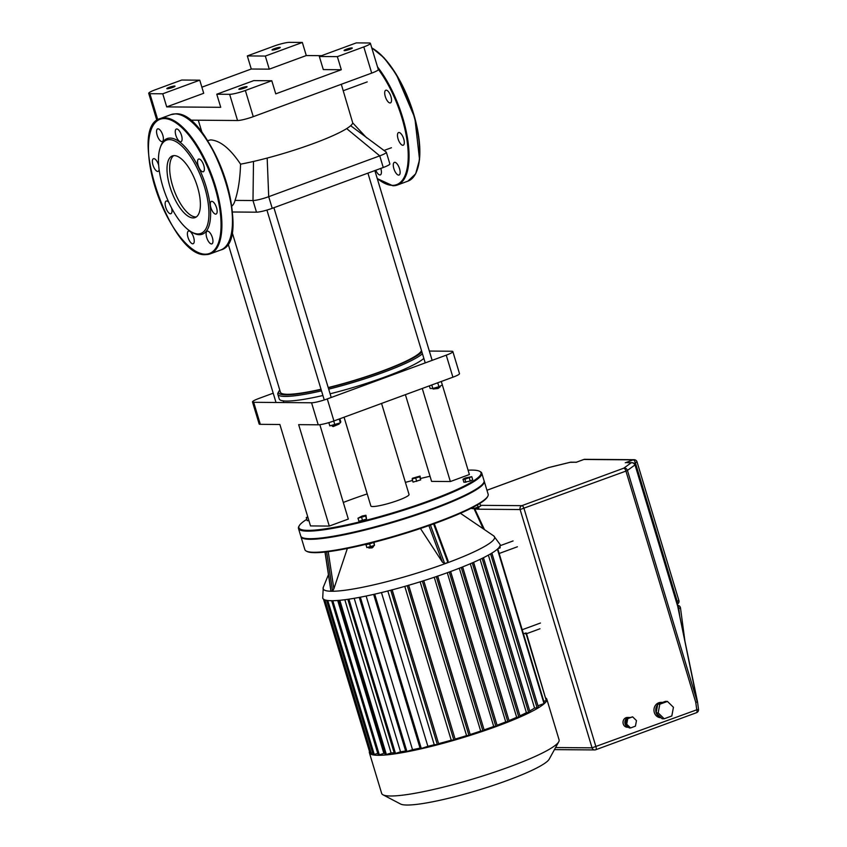 <?xml version="1.0" encoding="UTF-8"?>
<svg xmlns="http://www.w3.org/2000/svg" width="847" height="847" viewBox="0 0 847 847"><rect width="100%" height="100%" fill="white"/><g stroke="black" fill="none" stroke-linecap="round" stroke-linejoin="round"><path stroke-width="1.27" d="M439.953 386.221L440.122 386.899L438.153 387.894L433.135 389.006L432.933 388.455M433.135 389.006L438.068 388.477L440.122 386.899M429.376 385.851L430.16 388.466L432.838 388.487L438.926 386.74L442.356 384.983L441.287 381.468L469.397 474.532L450.36 481.541L431.578 481.392L405.395 394.67M431.769 384.972L432.838 388.487M437.73 382.78L438.926 386.74M339.012 423.362L339.171 424.029L332.49 426.179L331.95 425.448M332.193 426.136L333.199 426.57L339.171 424.029M339.213 419.011L340.378 422.854L340.812 421.827L339.88 418.767M328.837 422.632L329.822 425.872L340.378 422.854M333.718 421.033L334.883 424.876M321.098 389.514A75.489 10.249 163.2 0 1 285.884 394.871A75.489 10.249 163.2 0 1 278.928 391.219L278.112 392.712A76.706 10.408 -16.8 0 0 277.837 394.289L279.235 398.948A76.706 10.408 -16.8 0 0 286.582 401.076A76.706 10.408 -16.8 0 0 322.908 395.517M330.086 393.791A76.706 10.408 -16.8 0 0 423.86 358.419M277.837 394.289A76.706 10.408 -16.8 0 0 285.185 396.428A76.706 10.408 -16.8 0 0 321.511 390.859M328.678 389.144A76.706 10.408 -16.8 0 0 422.462 353.76M278.928 391.219A75.489 10.249 163.2 0 1 279.775 390.086M421.446 350.404A73.647 9.995 163.2 0 1 328.202 387.545M321.024 389.249A73.647 9.995 163.2 0 1 287.472 394.289A73.647 9.995 163.2 0 1 280.421 392.235L231.951 231.707M421.922 351.981A75.489 10.249 163.2 0 1 328.276 387.81M381.563 403.437L409.048 494.468A19.947 2.71 163.2 0 1 398.312 500.291A19.947 2.71 163.2 0 1 370.859 505.998L344.062 417.232M253.677 402.304A12.271 1.662 163.2 0 1 252.501 401.965L259.15 423.998A12.271 1.662 -16.8 0 0 260.325 424.336L253.677 402.304L311.558 402.77L318.218 424.802L298.663 424.643L329.282 526.072L348.318 519.073L319.827 424.686M329.282 526.072L310.5 525.923L279.881 424.495L260.325 424.336M318.218 424.802A12.271 1.662 -16.8 0 0 333.93 420.948L327.281 398.926L446.242 355.168A12.271 1.662 163.2 0 0 452.849 351.579A12.271 1.662 163.2 0 0 451.673 351.24L429.334 351.06M333.93 420.948L452.901 377.201A12.271 1.662 -16.8 0 0 459.498 373.612L452.849 351.579M327.281 398.926A12.271 1.662 163.2 0 1 311.558 402.77M252.501 401.965A12.271 1.662 163.2 0 1 259.108 398.376L273.21 393.188M422.261 388.466L450.36 481.541M331.579 600.714A92.672 12.578 163.2 0 1 322.707 598.13L323.268 587.342A89.549 12.154 163.2 0 0 331.717 591.259A89.549 12.154 163.2 0 0 446.411 563.191A89.549 12.154 163.2 0 0 493.695 535.886L500.132 544.557A92.672 12.578 163.2 0 1 450.265 571.651A92.672 12.578 163.2 0 1 331.579 600.714M447.756 560.259L447.883 562.44L444.707 563.604L442.462 562.207L420.451 528.496M347.355 548.443L333.877 588.792L332.575 591.058L331.029 591.047L330.912 590.285M478.724 507.745L474.5 509.291L474.055 508.549M475.029 509.587L478.947 507.861M365.205 544.483A4.913 0.667 -16.8 0 0 371.96 543.065A4.913 0.667 -16.8 0 0 373.569 542.387L374.48 545.415L374.067 542.26M373.305 545.849L373.516 546.633L372.204 547.3L368.868 548.041L368.604 547.247M368.868 548.041L372.129 547.882L373.516 546.633M546.813 699.167L559.094 739.855A92.672 12.578 163.2 0 1 558.755 741.76A92.672 12.578 163.2 0 1 509.227 766.948A92.672 12.578 163.2 0 1 383.003 794.814A92.672 12.578 163.2 0 1 381.669 793.427L369.387 752.739A92.672 12.578 -16.8 0 0 496.945 726.26A92.672 12.578 -16.8 0 0 546.813 699.167A92.672 12.578 -16.8 0 0 546.019 698.108M383.003 794.814L400.589 804.036A78.369 10.64 -16.8 0 0 507.332 780.458A78.369 10.64 -16.8 0 0 549.216 759.156L558.755 741.76M481.774 473.134L484.061 480.704A95.732 12.991 163.2 0 1 483.711 482.674L483.298 483.415A95.118 12.906 163.2 0 1 408.741 517.443A95.118 12.906 163.2 0 1 310.637 539.105A95.118 12.906 163.2 0 1 302.898 537.887L302.135 537.496A95.732 12.991 163.2 0 1 300.759 536.045L298.472 528.486A95.732 12.991 -16.8 0 0 307.641 531.143A95.732 12.991 -16.8 0 0 412.542 507.332A95.732 12.991 -16.8 0 0 481.774 473.134A95.732 12.991 -16.8 0 0 480.397 471.694L479.646 471.303A95.118 12.906 163.2 0 1 418.238 504.664A95.118 12.906 163.2 0 1 308.001 530.37A95.118 12.906 163.2 0 1 299.235 525.765A95.118 12.906 163.2 0 1 306.783 519.327M483.711 482.674A95.732 12.991 163.2 0 1 408.667 516.914A95.732 12.991 163.2 0 1 309.928 538.713A95.732 12.991 163.2 0 1 302.135 537.496M484.24 481.287L488.158 494.267A95.732 12.991 163.2 0 1 487.808 496.236A95.732 12.991 163.2 0 1 436.639 522.26A95.732 12.991 163.2 0 1 306.233 551.048A95.732 12.991 163.2 0 1 304.856 549.608L300.939 536.627A95.732 12.991 -16.8 0 0 432.722 509.28A95.732 12.991 -16.8 0 0 484.24 481.287A95.732 12.991 -16.8 0 0 484.124 481.001M306.233 551.048L306.985 551.45A95.118 12.906 -16.8 0 0 436.554 522.843A95.118 12.906 -16.8 0 0 487.396 496.977L487.808 496.236M468.084 470.18A95.118 12.906 163.2 0 1 471.906 470.085A95.118 12.906 163.2 0 1 479.646 471.303M343.3 502.451A95.118 12.906 163.2 0 1 367.206 493.907M405.395 482.377A95.118 12.906 163.2 0 1 412.563 480.482M420.758 478.428A95.118 12.906 163.2 0 1 430.032 476.268M299.235 525.765L298.822 526.516A95.732 12.991 -16.8 0 0 298.472 528.486M365.925 515.272L366.539 519.105L358.916 521.276L357.985 518.195L362.262 515.992L365.925 515.272L365.608 516.024L357.985 518.195M308.922 520.683L307.186 520.672L306.254 517.581L307.757 516.808M420.048 476.088L420.673 479.921L413.05 482.091L412.118 479.01L412.425 478.269L420.048 476.088L419.741 476.829L412.118 479.01M471.79 476.702L472.721 479.783L470.244 481.064L463.912 482.303L462.981 479.211L465.448 477.941L471.79 476.702L464.908 479.233L462.981 479.211M470.244 481.064L469.312 477.973M465.839 482.314L464.908 479.233M420.673 479.921L419.741 476.829M416.703 481.382L415.771 478.29M307.99 517.602L306.254 517.581M362.569 520.566L361.637 517.475M366.539 519.105L365.608 516.024M497.972 548.665L500.175 547.85L499.995 545.659M499.772 546.516L500.175 547.85L499.254 546.94M526.379 633.08L546.251 700.49L525.871 632.963L525.5 633.863L525.871 632.963L523.435 633.852M546.251 700.49L543.827 701.38M369.461 751.416A92.672 12.578 -16.8 0 0 369.387 752.739M497.75 548.761L544.43 703.37L537.993 705.805M529.724 710.94A86.532 11.742 -16.8 0 0 534.563 708.071L538.544 707.626L491.832 553.123M519.952 715.81A86.532 11.742 -16.8 0 0 526.4 712.687L530.116 712.242L483.404 557.728M509.015 720.564A86.532 11.742 -16.8 0 0 516.67 717.303L520.27 716.848L473.547 562.344M497.062 725.244A86.532 11.742 -16.8 0 0 505.723 721.898L509.28 721.443L462.568 566.939M484.124 729.892A86.532 11.742 -16.8 0 0 493.716 726.482L497.295 726.038L450.583 571.534M437.634 576.129L484.346 730.622L480.683 731.067A86.532 11.742 -16.8 0 1 470.191 734.497M423.691 580.714L470.392 735.196L466.57 735.641A86.532 11.742 -16.8 0 1 455.114 739.082M408.614 585.298L455.315 739.759L451.229 740.204A86.532 11.742 -16.8 0 1 438.598 743.634M392.108 589.872L438.81 744.312L434.236 744.746A86.532 11.742 -16.8 0 1 427.873 746.313L381.457 592.561M420.715 748.695L427.873 746.313M406.338 751.702L412.521 749.68A86.532 11.742 -16.8 0 0 420.059 748.102M394.903 753.639L400.536 751.808A86.532 11.742 -16.8 0 0 405.639 750.961M385.787 754.709L391.102 752.994A86.532 11.742 -16.8 0 0 394.13 752.676M378.736 755.026L383.871 753.375A86.532 11.742 -16.8 0 0 384.909 753.364M377.751 753.343L373.241 754.836L326.561 600.227M372.669 752.93L370.224 753.661L323.543 599.062M447.29 572.741L493.716 726.482M434.246 577.273L480.683 731.067M459.328 568.221L505.723 721.898M420.133 581.825L466.57 735.641M470.307 563.742L516.67 717.303M404.792 586.399L451.229 740.204M480.101 559.338L526.4 712.687M387.82 590.984L434.236 744.746M488.38 555.124L534.563 708.071M412.521 749.68L366.137 596.034M400.536 751.808L354.194 598.31M391.102 752.994L344.824 599.729M383.871 753.375L337.709 600.47M365.957 544.589L366.857 547.586L374.48 545.415M369.599 543.827L370.52 546.876M471.673 507.988L471.853 508.613L473.791 508.624L480.662 506.093L479.857 503.425M473.335 507.131L483.224 528.772M477.433 504.876L478.184 507.374M197.478 186.88A32.864 13.033 69.8 0 1 195.043 217.615A32.864 13.033 69.8 0 1 169.919 186.668A32.864 13.033 69.8 0 1 172.354 155.933A32.864 13.033 69.8 0 1 197.478 186.88M196.303 216.948A32.864 13.033 69.8 0 1 172.566 185.694A32.864 13.033 69.8 0 1 173.741 155.626M160.231 147.643L160.708 146.287A50.936 20.201 69.8 0 1 181.883 143.789A50.936 20.201 69.8 0 1 206.107 186.552A50.936 20.201 69.8 0 1 192.417 232.512L191.178 231.792A49.708 19.714 69.8 0 1 162.857 186.605A49.708 19.714 69.8 0 1 160.231 147.643A49.708 19.714 69.8 0 1 180.887 145.208A49.708 19.714 69.8 0 1 204.54 186.943A49.708 19.714 69.8 0 1 191.178 231.792M199.013 159.003A6.755 2.679 69.8 0 1 203.629 164.953A6.755 2.679 69.8 0 1 203.28 171.74A6.755 2.679 69.8 0 1 202.878 171.803A6.755 2.679 69.8 0 1 198.272 165.853A6.755 2.679 69.8 0 1 198.621 159.067A6.755 2.679 69.8 0 1 199.013 159.003M214.365 203.216A6.755 2.679 69.8 0 1 217.023 209.749A6.755 2.679 69.8 0 1 216.059 214.058A6.755 2.679 69.8 0 1 213.095 212.237A6.755 2.679 69.8 0 1 210.437 205.705A6.755 2.679 69.8 0 1 211.401 201.385A6.755 2.679 69.8 0 1 214.365 203.216M212.364 237.573A6.755 2.679 69.8 0 1 211.866 243.883A6.755 2.679 69.8 0 1 206.7 237.52A6.755 2.679 69.8 0 1 207.208 231.21A6.755 2.679 69.8 0 1 212.364 237.573M194.196 241.946A6.755 2.679 69.8 0 1 193.158 243.735A6.755 2.679 69.8 0 1 189.167 240.262A6.755 2.679 69.8 0 1 187.462 232.851A6.755 2.679 69.8 0 1 188.5 231.062A6.755 2.679 69.8 0 1 192.481 234.534A6.755 2.679 69.8 0 1 194.196 241.946M171.56 207.96A6.755 2.679 69.8 0 1 170.893 213.698A6.755 2.679 69.8 0 1 170.501 213.772A6.755 2.679 69.8 0 1 165.885 207.822A6.755 2.679 69.8 0 1 166.234 201.025A6.755 2.679 69.8 0 1 166.637 200.961A6.755 2.679 69.8 0 1 168.818 202.369M159.141 169.696A6.755 2.679 69.8 0 1 158.114 171.38A6.755 2.679 69.8 0 1 155.16 169.559A6.755 2.679 69.8 0 1 152.492 163.016A6.755 2.679 69.8 0 1 153.455 158.707A6.755 2.679 69.8 0 1 156.42 160.528A6.755 2.679 69.8 0 1 158.675 165.25M157.15 135.202A6.755 2.679 69.8 0 1 157.648 128.892A6.755 2.679 69.8 0 1 162.815 135.245A6.755 2.679 69.8 0 1 162.306 141.555A6.755 2.679 69.8 0 1 157.15 135.202M175.318 130.83A6.755 2.679 69.8 0 1 176.356 129.04A6.755 2.679 69.8 0 1 180.347 132.513A6.755 2.679 69.8 0 1 182.052 139.914A6.755 2.679 69.8 0 1 181.014 141.703A6.755 2.679 69.8 0 1 177.034 138.23A6.755 2.679 69.8 0 1 175.318 130.83M386.179 90.163A6.755 2.679 -110.2 0 0 385.787 90.227A6.755 2.679 -110.2 0 0 385.438 97.013A6.755 2.679 -110.2 0 0 390.054 102.963A6.755 2.679 -110.2 0 0 390.446 102.9A6.755 2.679 -110.2 0 0 390.795 96.113A6.755 2.679 -110.2 0 0 386.179 90.163M401.531 134.377A6.755 2.679 -110.2 0 0 398.566 132.556A6.755 2.679 -110.2 0 0 397.603 136.865A6.755 2.679 -110.2 0 0 400.26 143.397A6.755 2.679 -110.2 0 0 403.225 145.218A6.755 2.679 -110.2 0 0 404.188 140.909A6.755 2.679 -110.2 0 0 401.531 134.377M399.53 168.733A6.755 2.679 -110.2 0 0 394.374 162.37A6.755 2.679 -110.2 0 0 393.876 168.68A6.755 2.679 -110.2 0 0 399.032 175.043A6.755 2.679 -110.2 0 0 399.53 168.733M375.782 170.247A6.755 2.679 -110.2 0 0 380.324 174.895A6.755 2.679 -110.2 0 0 381.362 173.106A6.755 2.679 -110.2 0 0 380.779 168.405M279.849 47.337A4.299 0.582 163.2 0 1 280.262 47.464A4.299 0.582 163.2 0 1 277.149 48.988A4.299 0.582 163.2 0 1 272.448 50.058A4.299 0.582 163.2 0 1 272.035 49.941A4.299 0.582 163.2 0 1 275.137 48.406A4.299 0.582 163.2 0 1 279.849 47.337M246.668 86.616A4.299 0.582 163.2 0 1 247.08 86.733A4.299 0.582 163.2 0 1 243.968 88.268A4.299 0.582 163.2 0 1 239.267 89.337A4.299 0.582 163.2 0 1 238.854 89.21A4.299 0.582 163.2 0 1 241.956 87.686A4.299 0.582 163.2 0 1 246.668 86.616M174.63 86.034A4.299 0.582 163.2 0 1 175.043 86.161A4.299 0.582 163.2 0 1 171.93 87.696A4.299 0.582 163.2 0 1 167.23 88.755A4.299 0.582 163.2 0 1 166.817 88.639A4.299 0.582 163.2 0 1 169.919 87.103A4.299 0.582 163.2 0 1 174.63 86.034M351.876 47.919A4.299 0.582 163.2 0 1 352.288 48.035A4.299 0.582 163.2 0 1 349.186 49.571A4.299 0.582 163.2 0 1 344.475 50.64A4.299 0.582 163.2 0 1 344.062 50.513A4.299 0.582 163.2 0 1 347.175 48.978A4.299 0.582 163.2 0 1 351.876 47.919M207.536 140.634L210.67 139.893C220.241 140.581 230.204 148.67 240.559 164.17A73.647 9.995 -16.8 0 0 253.497 161.449A73.647 9.995 -16.8 0 0 267.176 158.061A73.647 9.995 -16.8 0 0 346.667 128.606A73.647 9.995 -16.8 0 0 350.658 125.716A73.647 9.995 -16.8 0 0 352.744 122.91L341.299 84.287M386.221 152.111A12.271 1.662 163.2 0 1 386.232 152.121A12.271 1.662 163.2 0 1 386.348 152.269A12.271 1.662 163.2 0 1 379.742 155.859L268.711 196.695A12.271 1.662 163.2 0 1 252.988 200.538L235.043 200.4C238.261 190.819 240.103 178.738 240.559 164.17M352.744 122.91L366.677 137.881M231.707 206.192A35.076 13.912 -110.2 0 0 235.043 200.4M232.364 211.994L256.503 212.184A12.271 1.662 -16.8 0 0 272.226 208.33L383.257 167.494A12.271 1.662 -16.8 0 0 389.864 163.905L386.348 152.269M371.706 73.107A12.271 1.662 -16.8 0 0 378.302 69.518L370.393 43.324A12.271 1.662 163.2 0 1 363.797 46.913L371.706 73.107L253.264 116.664L245.355 90.481A12.271 1.662 163.2 0 1 229.643 94.324L237.552 120.518A12.271 1.662 -16.8 0 0 253.264 116.664M363.797 46.913L337.36 56.643L319.351 56.495L356.354 42.879L369.218 42.985A12.271 1.662 163.2 0 1 370.393 43.324M302.337 42.456L289.473 42.35A12.271 1.662 163.2 0 0 273.75 46.193L247.313 55.923L265.323 56.061L302.337 42.456L306.286 55.553L321.595 55.669M157.786 119.851L149.887 93.689A12.271 1.662 163.2 0 1 148.712 93.35L156.621 119.543A12.271 1.662 -16.8 0 0 157.754 119.882M148.712 93.35A12.271 1.662 163.2 0 1 155.319 89.761L181.756 80.031L199.765 80.179L203.714 93.276L166.7 106.891L162.751 93.795L199.765 80.179M189.94 120.136L237.552 120.518M319.351 56.495L323.3 69.592L341.309 69.74L275.751 93.848L271.792 80.751L253.782 80.613L216.779 94.218L229.643 94.324M216.779 94.218L220.728 107.315L166.7 106.891M149.887 93.689L162.751 93.795M337.36 56.643L341.309 69.74M201.872 87.188L251.273 69.02L269.272 69.158L306.286 55.553M265.323 56.061L269.272 69.158M251.273 69.02L247.313 55.923M245.355 90.481L271.792 80.751M628.527 727.213A4.913 4.457 -89.5 0 1 629.575 717.473M628.59 727.277L627.426 727.266A4.913 4.457 -89.5 0 1 623.244 723.92A4.913 4.457 -89.5 0 1 627.511 717.451L629.31 717.462M656.16 712.655A7.676 6.967 -89.5 0 1 656.107 712.507A7.676 6.967 -89.5 0 1 657.611 704.863M658.606 703.889A7.676 6.967 -89.5 0 1 662.65 702.407M661.073 717.727L660.861 717.727A7.676 6.967 -89.5 0 1 654.308 712.486A7.676 6.967 -89.5 0 1 660.978 702.385L662.65 702.396M630.549 727.954L629.268 727.944L625.414 724.185L626.452 718.627L632.624 716.837L636.468 720.596L635.43 726.154L630.549 727.954L626.706 724.196L627.743 718.637L632.624 716.837M625.414 724.185L626.706 724.196M626.452 718.627L627.743 718.637M664.186 718.775L662.132 718.764L656.118 712.888L657.738 704.206L665.371 701.401L667.425 701.422L673.439 707.287L671.819 715.969L664.186 718.775L658.183 712.909L659.792 704.228L667.425 701.422M656.118 712.888L658.183 712.909M657.738 704.206L659.792 704.228M660.787 717.441A7.676 6.967 -89.5 0 1 656.309 713.068M677.452 605.489A3.07 1.27 80.7 0 1 678.733 608.379L680.49 607.966A3.07 3.07 0 0 0 677.473 605.309A3.07 2.785 90.5 0 0 677.399 605.309L677.473 605.309M570.349 462.25A3.07 1.112 76.2 0 0 570.243 462.261A3.07 1.112 76.2 0 0 570.084 462.335L576.426 462.218M626.6 462.621L631.174 462.822A3.07 2.785 -89.5 0 1 632.084 462.663L626.6 462.621M696.35 712.708A3.07 1.218 -110.2 0 0 696.541 712.676A3.07 3.07 0 0 0 698.521 709.394L697.515 701.856L695.768 702.385L696.763 709.807L592.053 747.837A3.07 2.785 90.5 0 0 595.579 749.775A3.07 1.218 -110.2 0 0 595.759 749.743A3.07 1.218 -110.2 0 0 595.981 746.874L524.039 508.581A3.07 1.218 -110.2 0 0 521.879 505.659A3.07 2.785 90.5 0 0 520.111 509.545L625.944 471.101A3.07 1.218 -110.2 0 0 623.773 468.179A3.07 2.827 54.1 0 1 627.436 470.413L634.837 465.045A3.07 2.827 -125.9 0 0 631.174 462.822L623.773 468.179L521.879 505.659L480.429 505.331M697.303 701.877L627.436 470.413L625.944 471.101L695.768 702.385M446.242 355.168L452.901 377.201M513.081 540.937L500.111 545.701M499.169 553.483L517.401 546.781M540.428 623.032L522.197 629.734M324.92 599.898L371.282 753.449M327.768 600.491L374.3 754.613M332.786 600.703L379.382 755.026M386.433 754.709L339.806 600.29M395.549 753.639L348.911 599.157M406.983 751.713L360.335 597.199M421.361 748.706L374.702 594.16M437.412 744.778L390.753 590.221M453.918 740.225L407.259 585.69M469.005 735.662L422.346 581.137M482.949 731.088L436.3 576.585M544.018 703.592L497.401 549.184M461.255 567.469L507.882 721.909M472.255 562.906L518.872 717.314M482.123 558.364L528.729 712.708M490.582 553.864L537.146 708.092M449.259 572.021L495.897 726.504M331.029 591.047L325.11 552.043M333.877 588.792L328.234 551.672M326.624 551.863L332.575 591.058M428.889 525.595L442.462 562.207M444.707 563.604L430.414 525.055M433.59 523.922L447.883 562.44M220.749 249.981C254.926 241.819 210.649 110.131 175.393 113.879L170.967 114.62A72.111 28.597 69.8 0 1 175.213 113.911A72.111 28.597 69.8 0 1 226.085 182.539A72.111 28.597 69.8 0 1 220.749 249.981L210.172 253.867A72.111 28.597 69.8 0 1 205.937 254.587M160.39 118.516A72.111 28.597 69.8 0 1 164.636 117.797A72.111 28.597 69.8 0 1 215.519 186.435A72.111 28.597 69.8 0 1 210.172 253.867L205.757 254.619C170.501 258.367 126.214 126.679 160.39 118.516L170.967 114.62M205.228 254.195A71.497 28.353 69.8 0 1 154.789 186.149A71.497 28.353 69.8 0 1 164.286 118.569A71.497 28.353 69.8 0 1 214.725 186.626A71.497 28.353 69.8 0 1 205.228 254.195M185.324 117.182A71.497 28.353 69.8 0 1 226.361 182.349A71.497 28.353 69.8 0 1 230.024 238.727M378.207 69.179A71.497 28.353 69.8 0 1 401.902 117.786A71.497 28.353 69.8 0 1 392.394 185.355A71.497 28.353 69.8 0 1 377.211 178.399M377.518 66.924A72.111 28.597 69.8 0 1 402.685 117.595A72.111 28.597 69.8 0 1 397.349 185.027A72.111 28.597 69.8 0 1 393.103 185.747M371.791 47.94A72.111 28.597 69.8 0 1 413.262 113.699A72.111 28.597 69.8 0 1 407.915 181.142L397.349 185.027L392.923 185.779L377.275 178.622M372.489 48.343A71.497 28.353 69.8 0 1 413.527 113.509A71.497 28.353 69.8 0 1 417.19 169.887M256.503 212.184L252.988 200.538L253.497 161.449M386.232 152.121L350.658 125.716M383.257 167.494L379.742 155.859L346.667 128.606M272.226 208.33L268.711 196.695L267.176 158.061M678.151 608.485L678.733 608.379L679.845 616.648M633.937 463.309L635.377 462.78L677.229 601.402A3.07 1.218 69.8 0 1 677.081 604.229A3.07 3.07 0 0 0 678.881 600.502L676.319 601.73M583.583 459.582A3.07 1.218 69.8 0 1 583.742 459.498A3.07 1.218 69.8 0 1 583.922 459.466L633.207 459.857A3.07 1.218 -110.2 0 1 635.377 462.78L637.029 461.88A3.07 3.07 0 0 0 634.117 459.699A3.07 2.785 90.5 0 0 633.207 459.857L625.277 462.769M575.992 462.377L583.922 459.466A3.07 2.785 -89.5 0 1 584.822 459.307A3.07 3.07 0 0 0 583.742 459.498L576.193 462.271M486.951 490.275L548.655 467.576A3.07 1.218 -110.2 0 0 548.475 467.608A3.07 1.218 -110.2 0 0 548.316 467.703M477.295 509.195L520.111 509.545L592.053 747.837L555.579 747.552M554.446 749.616L594.679 749.934A3.07 3.07 0 0 0 595.759 749.743L696.541 712.676A3.07 1.218 -110.2 0 0 696.763 709.807L698.521 709.394M570.084 462.335A3.07 2.785 -89.5 0 1 570.994 462.176A3.07 3.07 0 0 0 570.243 462.261L548.803 467.512A3.07 1.112 76.2 0 0 548.655 467.576L570.084 462.335M548.972 467.502A3.07 1.112 76.2 0 0 548.803 467.512A3.07 3.07 0 0 0 548.475 467.608L486.94 490.244M697.261 701.697L677.716 606.388A3.07 3.07 0 0 0 677.653 606.124L634.996 464.844A3.07 3.07 0 0 0 632.084 462.663M388.042 376.576L387.841 375.909M381.118 379.117L380.917 378.45M425.215 362.897L367.926 173.137M432.139 360.356L374.85 170.586M324.253 399.964L266.921 210.077M331.198 397.476L273.909 207.716M283.734 402.547L283.226 400.875M276.016 402.484L228.023 243.513M460.429 513.293L493.695 535.886M478.746 507.088L478.957 507.808M475.051 509.661L474.299 509.269M526.569 633.694L539.973 628.77M323.501 599.189L369.536 751.638M347.831 599.316L394.49 753.862M373.654 594.403L420.303 748.928M338.715 600.385L385.374 754.931M359.276 597.4L405.925 751.935M331.664 600.714L378.323 755.249M423.722 580.587L470.392 735.196M438.81 744.312L392.129 589.703M437.666 576.013L484.346 730.622M408.635 585.15L455.315 739.759M473.611 562.313L520.27 716.848M491.885 553.091L538.544 707.626M462.631 566.918L509.28 721.443M483.457 557.707L530.116 712.242M450.646 571.513L497.295 726.038M324.994 552.053L330.891 590.857M448.137 561.021L434.289 523.668M475.125 509.682L484.463 529.619M328.435 574.689L323.268 587.342M371.717 47.707L383.998 57.744L396.152 74.102L414.839 117.86L419.551 159.628L415.686 173.783L407.915 181.142M383.956 150.491L391.43 147.738M343.236 90.724L367.217 81.905M198.283 120.2L202.115 132.894M678.881 600.502L637.029 461.88M634.117 459.699L584.822 459.307M684.948 641.285L680.49 607.966M570.994 462.176L576.331 462.218M677.653 606.124L634.996 464.844M697.515 701.856L677.716 606.388"/></g></svg>
